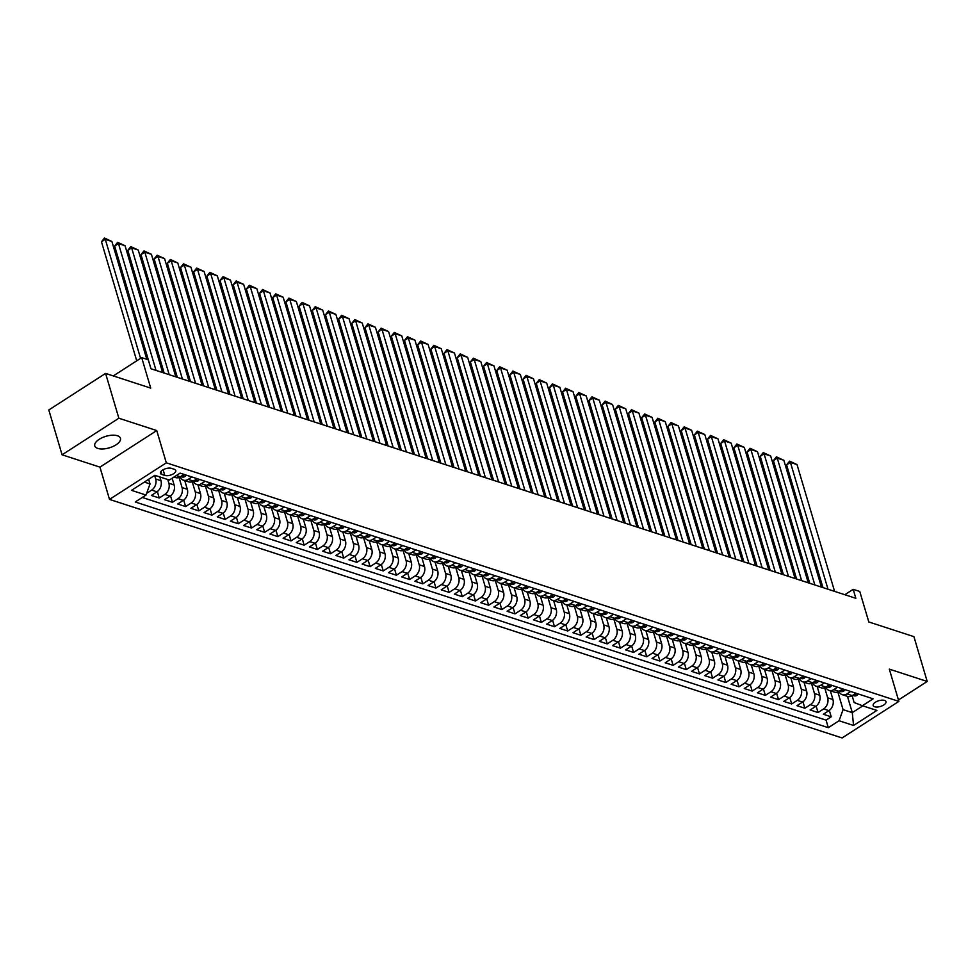 <?xml version="1.0" encoding="UTF-8"?>
<svg xmlns="http://www.w3.org/2000/svg" width="976" height="976" viewBox="0 0 976 976"><rect width="100%" height="100%" fill="white"/><g stroke="black" fill="none" stroke-linecap="round" stroke-linejoin="round"><path stroke-width="1.46" d="M117.425 435.76A13.383 6.002 163.5 0 0 102.309 437.651A13.383 6.002 163.5 0 0 94.77 445.886A13.383 6.002 163.5 0 0 97.771 448.411A13.383 6.002 163.5 0 0 112.887 446.52A13.383 6.002 163.5 0 0 120.438 438.285A13.383 6.002 163.5 0 0 117.425 435.76M884.5 700.426A6.698 3.001 163.5 0 0 876.948 701.378A6.698 3.001 163.5 0 0 873.166 705.489A6.698 3.001 163.5 0 0 874.679 706.758A6.698 3.001 163.5 0 0 882.231 705.807A6.698 3.001 163.5 0 0 886.001 701.695A6.698 3.001 163.5 0 0 884.5 700.426M109.507 499.395L842.081 737.954L898.872 701.39L166.31 462.831L109.507 499.395L99.955 467.126L156.746 430.562L118.865 418.228L62.074 454.792L99.955 467.126M62.074 454.792L48.8 409.981L105.591 373.405L150.719 388.106L141.691 357.631L113.301 375.919M898.457 699.963L927.2 681.455L913.926 636.645L868.799 621.956L859.771 591.48L853.183 589.333L844.826 594.713M118.865 418.228L105.591 373.405M159.857 476.947L160.967 480.692A8.369 6.271 108 0 1 156.953 491.819L151.353 495.43L159.259 498.004L157.343 491.55M172.142 478.228L174.143 484.987A8.369 6.271 -72 0 1 170.129 496.113L164.529 499.712L172.435 502.286L170.519 495.845M184.745 480.57L187.319 489.281A8.369 6.271 -72 0 1 183.305 500.395L177.705 504.006L185.611 506.581L183.695 500.127M197.921 484.852L200.495 493.563A8.369 6.271 -72 0 1 196.481 504.69L190.881 508.301L198.787 510.875L196.871 504.421M211.097 489.147L213.671 497.858A8.369 6.271 -72 0 1 209.657 508.984L204.057 512.595L211.963 515.169L210.047 508.716M224.273 493.441L226.847 502.152A8.369 6.271 -72 0 1 222.833 513.278L217.233 516.877L225.139 519.452L223.223 512.998M237.449 497.736L240.023 506.434A8.369 6.271 -72 0 1 236.009 517.561L230.409 521.172L238.315 523.746L236.399 517.292M250.625 502.018L253.199 510.729A8.369 6.271 -72 0 1 249.185 521.855L243.585 525.466L251.491 528.04L249.575 521.587M263.801 506.312L266.375 515.023A8.369 6.271 -72 0 1 262.361 526.149L256.761 529.748L264.667 532.323L262.751 525.881M276.964 510.607L279.551 519.317A8.369 6.271 -72 0 1 275.537 530.432L269.937 534.043L277.843 536.617L275.927 530.163M290.14 514.889L292.727 523.6A8.369 6.271 -72 0 1 288.713 534.726L283.113 538.337L291.019 540.911L289.103 534.458M303.316 519.183L305.903 527.894A8.369 6.271 -72 0 1 301.889 539.02L296.277 542.619L304.183 545.194L302.279 538.752M316.492 523.478L319.079 532.188A8.369 6.271 -72 0 1 315.065 543.303L309.453 546.914L317.359 549.488L315.455 543.034M329.668 527.76L332.255 536.471A8.369 6.271 -72 0 1 328.241 547.597L322.629 551.208L330.535 553.782L328.631 547.329M342.844 532.054L345.431 540.765A8.369 6.271 -72 0 1 341.417 551.891L335.805 555.503L343.711 558.077L341.807 551.623M356.02 536.349L358.607 545.059A8.369 6.271 -72 0 1 354.593 556.186L348.981 559.785L356.887 562.359L354.983 555.905M369.196 540.643L371.783 549.342A8.369 6.271 -72 0 1 367.769 560.468L362.157 564.079L370.063 566.653L368.159 560.2M382.372 544.925L384.959 553.636A8.369 6.271 -72 0 1 380.945 564.762L375.333 568.374L383.239 570.948L381.335 564.494M395.548 549.22L398.135 557.93A8.369 6.271 -72 0 1 394.121 569.057L388.509 572.656L396.415 575.23L394.511 568.788M408.724 553.514L411.311 562.225A8.369 6.271 -72 0 1 407.297 573.339L401.685 576.95L409.591 579.524L407.687 573.071M421.9 557.796L424.487 566.507A8.369 6.271 -72 0 1 420.473 577.633L414.861 581.245L422.767 583.819L420.863 577.365M435.076 562.091L437.663 570.801A8.369 6.271 -72 0 1 433.649 581.928L428.037 585.527L435.943 588.101L434.039 581.659M448.252 566.385L450.839 575.096A8.369 6.271 -72 0 1 446.813 586.21L441.213 589.821L449.119 592.395L447.215 585.942M461.428 570.667L464.015 579.378A8.369 6.271 -72 0 1 459.989 590.504L454.389 594.116L462.295 596.69L460.391 590.236M474.604 574.962L477.191 583.672A8.369 6.271 -72 0 1 473.165 594.799L467.565 598.41L475.471 600.984L473.567 594.53M487.78 579.256L490.367 587.967A8.369 6.271 -72 0 1 486.341 599.093L480.741 602.692L488.647 605.266L486.743 598.813M500.956 583.55L503.543 592.249A8.369 6.271 -72 0 1 499.517 603.375L493.917 606.987L501.823 609.561L499.907 603.107M514.132 587.833L516.719 596.543A8.369 6.271 -72 0 1 512.693 607.67L507.093 611.281L514.999 613.855L513.083 607.401M527.308 592.127L529.895 600.838A8.369 6.271 -72 0 1 525.869 611.964L520.269 615.563L528.175 618.137L526.259 611.696M540.484 596.421L543.071 605.132A8.369 6.271 -72 0 1 539.045 616.246L533.445 619.858L541.351 622.432L539.435 615.978M553.66 600.704L556.235 609.414A8.369 6.271 -72 0 1 552.221 620.541L546.621 624.152L554.527 626.726L552.611 620.272M566.836 604.998L569.411 613.709A8.369 6.271 -72 0 1 565.397 624.835L559.797 628.434L567.703 631.008L565.787 624.567M580.012 609.292L582.587 618.003A8.369 6.271 -72 0 1 578.573 629.117L572.973 632.729L580.879 635.303L578.963 628.849M593.188 613.575L595.763 622.285A8.369 6.271 -72 0 1 591.749 633.412L586.149 637.023L594.055 639.597L592.139 633.143M606.364 617.869L608.939 626.58A8.369 6.271 -72 0 1 604.925 637.706L599.325 641.317L607.231 643.892L605.315 637.438M619.54 622.163L622.115 630.874A8.369 6.271 -72 0 1 618.101 642.001L612.501 645.6L620.407 648.174L618.491 641.72M632.716 626.446L635.291 635.156A8.369 6.271 -72 0 1 631.277 646.283L625.677 649.894L633.583 652.468L631.667 646.014M645.892 630.74L648.467 639.451A8.369 6.271 -72 0 1 644.453 650.577L638.853 654.188L646.759 656.763L644.843 650.309M659.068 635.034L661.643 643.745A8.369 6.271 -72 0 1 657.629 654.872L652.029 658.471L659.935 661.045L658.019 654.591M672.244 639.329L674.819 648.04A8.369 6.271 -72 0 1 670.805 659.154L665.205 662.765L673.111 665.339L671.195 658.885M685.42 643.611L687.995 652.322A8.369 6.271 -72 0 1 683.981 663.448L678.381 667.059L686.287 669.634L684.371 663.18M698.596 647.905L701.171 656.616A8.369 6.271 -72 0 1 697.157 667.743L691.557 671.342L699.463 673.916L697.547 667.474M711.772 652.2L714.347 660.911A8.369 6.271 -72 0 1 710.333 672.025L704.733 675.636L712.639 678.21L710.723 671.756M724.948 656.482L727.523 665.193A8.369 6.271 -72 0 1 723.509 676.319L717.909 679.93L725.815 682.505L723.899 676.051M738.124 660.776L740.699 669.487A8.369 6.271 -72 0 1 736.685 680.614L731.085 684.225L738.991 686.799L737.075 680.345M751.3 665.071L753.875 673.782A8.369 6.271 -72 0 1 749.861 684.908L744.261 688.507L752.167 691.081L750.251 684.627M764.476 669.353L767.051 678.064A8.369 6.271 -72 0 1 763.037 689.19L757.437 692.801L765.343 695.376L763.427 688.922M777.652 673.647L780.227 682.358A8.369 6.271 -72 0 1 776.213 693.485L770.613 697.096L778.519 699.67L776.603 693.216M790.828 677.942L793.403 686.653A8.369 6.271 -72 0 1 789.389 697.779L783.789 701.378L791.695 703.952L789.779 697.498M804.004 682.236L806.579 690.947A8.369 6.271 -72 0 1 802.565 702.061L796.965 705.672L804.871 708.247L802.955 701.793M817.18 686.518L819.755 695.229A8.369 6.271 -72 0 1 815.741 706.356L810.141 709.967L818.047 712.541L816.131 706.087M141.691 357.631L148.279 359.778L150.938 368.745L855.842 598.3L853.183 589.333M161.894 474.482L164.785 475.422A6.478 2.904 163.5 0 0 172.105 474.507A6.478 2.904 163.5 0 0 175.765 470.517A6.478 2.904 163.5 0 0 174.301 469.297L171.41 468.358A6.478 2.904 163.5 0 0 164.09 469.273A6.478 2.904 163.5 0 0 160.43 473.262A6.478 2.904 163.5 0 0 161.894 474.482L160.991 471.445M852.109 695.717L854.122 702.513L862.381 705.721L873.13 698.804L180.084 473.116L169.336 480.033L154.842 475.312L131.516 490.342L146.01 495.052L135.261 501.981L828.307 727.669L839.055 720.752L843.069 709.625L852.292 712.626L862.796 705.868M862.381 705.721L876.875 710.443L853.549 725.473L839.055 720.752M824.659 687.677L827.66 697.803A8.369 6.271 108 0 1 823.646 708.93L818.047 712.541M830.356 690.813L832.931 699.524L827.66 697.803M811.483 683.383L814.484 693.521A8.369 6.271 108 0 1 810.47 704.635L804.871 708.247M798.307 679.089L801.308 689.227A8.369 6.271 108 0 1 797.294 700.353L791.695 703.952M785.131 674.806L788.132 684.932A8.369 6.271 108 0 1 784.118 696.059L778.519 699.67M771.955 670.512L774.956 680.638A8.369 6.271 108 0 1 770.942 691.764L765.343 695.376M758.779 666.218L761.78 676.356A8.369 6.271 108 0 1 757.766 687.482L752.167 691.081M745.603 661.935L748.604 672.061A8.369 6.271 108 0 1 744.59 683.188L738.991 686.799M732.427 657.641L735.428 667.767A8.369 6.271 108 0 1 731.414 678.893L725.815 682.505M719.251 653.347L722.252 663.485A8.369 6.271 108 0 1 718.238 674.599L712.639 678.21M706.075 649.052L709.076 659.19A8.369 6.271 108 0 1 705.062 670.317L699.463 673.916M692.899 644.77L695.9 654.896A8.369 6.271 108 0 1 691.886 666.022L686.287 669.634M679.723 640.476L682.724 650.614A8.369 6.271 108 0 1 678.71 661.728L673.111 665.339M666.547 636.181L669.548 646.319A8.369 6.271 108 0 1 665.534 657.446L659.935 661.045M653.371 631.899L656.372 642.025A8.369 6.271 108 0 1 652.358 653.151L646.759 656.763M640.195 627.605L643.196 637.731A8.369 6.271 108 0 1 639.182 648.857L633.583 652.468M627.019 623.31L630.02 633.448A8.369 6.271 108 0 1 626.006 644.575L620.407 648.174M613.843 619.028L616.844 629.154A8.369 6.271 108 0 1 612.83 640.28L607.231 643.892M600.667 614.734L603.668 624.86A8.369 6.271 108 0 1 599.654 635.986L594.055 639.597M587.491 610.439L590.492 620.577A8.369 6.271 108 0 1 586.478 631.692L580.879 635.303M574.315 606.145L577.316 616.283A8.369 6.271 108 0 1 573.302 627.409L567.703 631.008M561.139 601.863L564.14 611.989A8.369 6.271 108 0 1 560.126 623.115L554.527 626.726M547.963 597.568L550.976 607.706A8.369 6.271 108 0 1 546.95 618.821L541.351 622.432M534.799 593.274L537.8 603.412A8.369 6.271 108 0 1 533.774 614.538L528.175 618.137M521.623 588.992L524.624 599.118A8.369 6.271 108 0 1 520.598 610.244L514.999 613.855M508.447 584.697L511.448 594.823A8.369 6.271 108 0 1 507.422 605.95L501.823 609.561M495.271 580.403L498.272 590.541A8.369 6.271 108 0 1 494.246 601.667L488.647 605.266M482.095 576.121L485.096 586.247A8.369 6.271 108 0 1 481.07 597.373L475.471 600.984M468.919 571.826L471.92 581.952A8.369 6.271 108 0 1 467.894 593.079L462.295 596.69M455.743 567.532L458.744 577.67A8.369 6.271 108 0 1 454.718 588.784L449.119 592.395M442.567 563.237L445.568 573.376A8.369 6.271 108 0 1 441.542 584.502L435.943 588.101M429.391 558.955L432.392 569.081A8.369 6.271 108 0 1 428.379 580.208L422.767 583.819M416.215 554.661L419.216 564.799A8.369 6.271 108 0 1 415.203 575.913L409.591 579.524M403.039 550.366L406.04 560.505A8.369 6.271 108 0 1 402.027 571.631L396.415 575.23M389.863 546.084L392.864 556.21A8.369 6.271 108 0 1 388.851 567.337L383.239 570.948M376.687 541.79L379.688 551.928A8.369 6.271 108 0 1 375.675 563.042L370.063 566.653M363.511 537.495L366.512 547.634A8.369 6.271 108 0 1 362.499 558.76L356.887 562.359M350.335 533.213L353.336 543.339A8.369 6.271 108 0 1 349.323 554.466L343.711 558.077M337.159 528.919L340.16 539.045A8.369 6.271 108 0 1 336.147 550.171L330.535 553.782M323.983 524.624L326.984 534.763A8.369 6.271 108 0 1 322.971 545.877L317.359 549.488M310.807 520.342L313.808 530.468A8.369 6.271 108 0 1 309.795 541.595L304.183 545.194M297.631 516.048L300.632 526.174A8.369 6.271 108 0 1 296.619 537.3L291.019 540.911M284.455 511.753L287.456 521.892A8.369 6.271 108 0 1 283.443 533.006L277.843 536.617M271.279 507.459L274.28 517.597A8.369 6.271 108 0 1 270.267 528.724L264.667 532.323M258.103 503.177L261.104 513.303A8.369 6.271 108 0 1 257.091 524.429L251.491 528.04M244.927 498.882L247.928 509.021A8.369 6.271 108 0 1 243.915 520.135L238.315 523.746M231.751 494.588L234.752 504.726A8.369 6.271 108 0 1 230.739 515.853L225.139 519.452M218.575 490.306L221.576 500.432A8.369 6.271 108 0 1 217.563 511.558L211.963 515.169M205.399 486.011L208.4 496.137A8.369 6.271 108 0 1 204.387 507.264L198.787 510.875M192.223 481.717L195.224 491.855A8.369 6.271 108 0 1 191.211 502.969L185.611 506.581M179.047 477.435L182.048 487.561A8.369 6.271 108 0 1 178.035 498.687L172.435 502.286M167.762 479.521L168.872 483.266A8.369 6.271 108 0 1 164.859 494.393L159.259 498.004M154.647 475.446L155.696 478.984A8.369 6.271 108 0 1 151.683 490.098L146.62 493.368M142.276 497.455L826.074 720.142L831.223 716.823L829.307 710.382M832.931 699.524A8.369 6.271 -72 0 1 828.917 710.65L823.317 714.249L831.223 716.823M184.013 474.397L180.279 476.8A8.369 6.271 108 0 1 175.57 477.581L173.96 477.057M191.918 476.971L188.185 479.375A8.369 6.271 108 0 1 183.476 480.155A8.369 6.271 108 0 1 180.17 476.861M183.476 480.155L188.746 481.876A8.369 6.271 -72 0 0 193.455 481.083L197.189 478.691M205.094 481.266L201.361 483.657A8.369 6.271 108 0 1 196.652 484.45A8.369 6.271 108 0 1 193.346 481.156M196.652 484.45L201.922 486.158A8.369 6.271 -72 0 0 206.631 485.377L210.365 482.974M218.27 485.548L214.537 487.951A8.369 6.271 108 0 1 209.828 488.732A8.369 6.271 108 0 1 206.522 485.45M209.828 488.732L215.098 490.452A8.369 6.271 -72 0 0 219.807 489.671L223.541 487.268M231.446 489.842L227.713 492.246A8.369 6.271 108 0 1 223.004 493.026A8.369 6.271 108 0 1 219.698 489.732M223.004 493.026L228.274 494.747A8.369 6.271 -72 0 0 232.983 493.954L236.717 491.562M244.622 494.137L240.889 496.528A8.369 6.271 108 0 1 236.18 497.321A8.369 6.271 108 0 1 232.874 494.027M236.18 497.321L241.45 499.029A8.369 6.271 -72 0 0 246.159 498.248L249.893 495.845M257.798 498.419L254.065 500.822A8.369 6.271 108 0 1 249.356 501.603A8.369 6.271 108 0 1 246.05 498.321M249.356 501.603L254.626 503.323A8.369 6.271 -72 0 0 259.335 502.542L263.069 500.139M270.974 502.713L267.241 505.117A8.369 6.271 108 0 1 262.532 505.897A8.369 6.271 108 0 1 259.226 502.616M262.532 505.897L267.802 507.618A8.369 6.271 -72 0 0 272.511 506.837L276.245 504.433M284.15 507.008L280.417 509.411A8.369 6.271 108 0 1 275.708 510.192A8.369 6.271 108 0 1 272.402 506.898M275.708 510.192L280.978 511.912A8.369 6.271 -72 0 0 285.687 511.119L289.421 508.716M297.326 511.29L293.593 513.693A8.369 6.271 108 0 1 288.884 514.486A8.369 6.271 108 0 1 285.578 511.192M288.884 514.486L294.154 516.194A8.369 6.271 -72 0 0 298.863 515.413L302.597 513.01M310.502 515.584L306.769 517.988A8.369 6.271 108 0 1 302.06 518.768A8.369 6.271 108 0 1 298.754 515.487M302.06 518.768L307.33 520.489A8.369 6.271 -72 0 0 312.039 519.708L315.773 517.304M323.678 519.879L319.945 522.282A8.369 6.271 108 0 1 315.236 523.063A8.369 6.271 108 0 1 311.93 519.769M315.236 523.063L320.506 524.783A8.369 6.271 -72 0 0 325.215 523.99L328.949 521.599M336.854 524.173L333.121 526.564A8.369 6.271 108 0 1 328.412 527.357A8.369 6.271 108 0 1 325.106 524.063M328.412 527.357L333.682 529.065A8.369 6.271 -72 0 0 338.391 528.284L342.125 525.881M350.03 528.455L346.297 530.859A8.369 6.271 108 0 1 341.588 531.639A8.369 6.271 108 0 1 338.282 528.358M341.588 531.639L346.858 533.36A8.369 6.271 -72 0 0 351.567 532.579L355.301 530.175M363.206 532.75L359.473 535.153A8.369 6.271 108 0 1 354.764 535.934A8.369 6.271 108 0 1 351.458 532.64M354.764 535.934L360.034 537.654A8.369 6.271 -72 0 0 364.743 536.861L368.477 534.47M376.382 537.044L372.649 539.435A8.369 6.271 108 0 1 367.94 540.228A8.369 6.271 108 0 1 364.634 536.934M367.94 540.228L373.21 541.936A8.369 6.271 -72 0 0 377.919 541.155L381.653 538.752M389.558 541.326L385.825 543.73A8.369 6.271 108 0 1 381.116 544.51A8.369 6.271 108 0 1 377.81 541.229M381.116 544.51L386.386 546.231A8.369 6.271 -72 0 0 391.095 545.45L394.829 543.046M402.734 545.621L399.001 548.024A8.369 6.271 108 0 1 394.292 548.805A8.369 6.271 108 0 1 390.986 545.523M394.292 548.805L399.562 550.525A8.369 6.271 -72 0 0 404.271 549.744L408.005 547.341M415.91 549.915L412.177 552.318A8.369 6.271 108 0 1 407.468 553.099A8.369 6.271 108 0 1 404.162 549.805M407.468 553.099L412.738 554.819A8.369 6.271 -72 0 0 417.447 554.026L421.181 551.623M429.086 554.197L425.353 556.601A8.369 6.271 108 0 1 420.644 557.394A8.369 6.271 108 0 1 417.338 554.1M420.644 557.394L425.914 559.102A8.369 6.271 -72 0 0 430.623 558.321L434.357 555.917M442.262 558.492L438.529 560.895A8.369 6.271 108 0 1 433.82 561.676A8.369 6.271 108 0 1 430.514 558.394M433.82 561.676L439.09 563.396A8.369 6.271 -72 0 0 443.799 562.615L447.533 560.212M455.438 562.786L451.705 565.189A8.369 6.271 108 0 1 446.996 565.97A8.369 6.271 108 0 1 443.69 562.676M446.996 565.97L452.266 567.69A8.369 6.271 -72 0 0 456.975 566.897L460.709 564.506M468.614 567.08L464.881 569.472A8.369 6.271 108 0 1 460.172 570.265A8.369 6.271 108 0 1 456.866 566.971M460.172 570.265L465.442 571.973A8.369 6.271 -72 0 0 470.151 571.192L473.885 568.788M481.79 571.363L478.057 573.766A8.369 6.271 108 0 1 473.348 574.547A8.369 6.271 108 0 1 470.042 571.265M473.348 574.547L478.618 576.267A8.369 6.271 -72 0 0 483.327 575.486L487.061 573.083M494.966 575.657L491.233 578.06A8.369 6.271 108 0 1 486.512 578.841A8.369 6.271 108 0 1 483.218 575.547M486.512 578.841L491.782 580.561A8.369 6.271 -72 0 0 496.503 579.768L500.237 577.377M508.142 579.951L504.409 582.343A8.369 6.271 108 0 1 499.688 583.136A8.369 6.271 108 0 1 496.394 579.842M499.688 583.136L504.958 584.844A8.369 6.271 -72 0 0 509.679 584.063L513.413 581.659M521.318 584.234L517.585 586.637A8.369 6.271 108 0 1 512.864 587.418A8.369 6.271 108 0 1 509.57 584.136M512.864 587.418L518.134 589.138A8.369 6.271 -72 0 0 522.855 588.357L526.589 585.954M534.482 588.528L530.761 590.931A8.369 6.271 108 0 1 526.04 591.712A8.369 6.271 108 0 1 522.746 588.43M526.04 591.712L531.31 593.432A8.369 6.271 -72 0 0 536.031 592.652L539.752 590.248M547.658 592.822L543.937 595.226A8.369 6.271 108 0 1 539.216 596.007A8.369 6.271 108 0 1 535.922 592.713M539.216 596.007L544.486 597.727A8.369 6.271 -72 0 0 549.207 596.934L552.928 594.53M560.834 597.105L557.113 599.508A8.369 6.271 108 0 1 552.392 600.301A8.369 6.271 108 0 1 549.098 597.007M552.392 600.301L557.662 602.009A8.369 6.271 -72 0 0 562.383 601.228L566.104 598.825M574.01 601.399L570.289 603.802A8.369 6.271 108 0 1 565.568 604.583A8.369 6.271 108 0 1 562.274 601.301M565.568 604.583L570.838 606.303A8.369 6.271 -72 0 0 575.559 605.523L579.28 603.119M587.186 605.693L583.465 608.097A8.369 6.271 108 0 1 578.744 608.878A8.369 6.271 108 0 1 575.45 605.584M578.744 608.878L584.014 610.598A8.369 6.271 -72 0 0 588.735 609.805L592.456 607.414M600.362 609.988L596.641 612.379A8.369 6.271 108 0 1 591.92 613.172A8.369 6.271 108 0 1 588.626 609.878M591.92 613.172L597.19 614.88A8.369 6.271 -72 0 0 601.911 614.099L605.632 611.696M613.538 614.27L609.817 616.673A8.369 6.271 108 0 1 605.096 617.454A8.369 6.271 108 0 1 601.802 614.172M605.096 617.454L610.366 619.174A8.369 6.271 -72 0 0 615.087 618.394L618.808 615.99M626.714 618.564L622.993 620.968A8.369 6.271 108 0 1 618.272 621.749A8.369 6.271 108 0 1 614.978 618.455M618.272 621.749L623.542 623.469A8.369 6.271 -72 0 0 628.263 622.676L631.984 620.285M639.89 622.859L636.169 625.25A8.369 6.271 108 0 1 631.448 626.043A8.369 6.271 108 0 1 628.154 622.749M631.448 626.043L636.718 627.751A8.369 6.271 -72 0 0 641.439 626.97L645.16 624.567M653.066 627.141L649.345 629.544A8.369 6.271 108 0 1 644.624 630.325A8.369 6.271 108 0 1 641.33 627.043M644.624 630.325L649.894 632.045A8.369 6.271 -72 0 0 654.615 631.265L658.336 628.861M666.242 631.435L662.521 633.839A8.369 6.271 108 0 1 657.8 634.62A8.369 6.271 108 0 1 654.506 631.326M657.8 634.62L663.07 636.34A8.369 6.271 -72 0 0 667.791 635.559L671.512 633.156M679.418 635.73L675.697 638.133A8.369 6.271 108 0 1 670.976 638.914A8.369 6.271 108 0 1 667.682 635.62M670.976 638.914L676.246 640.634A8.369 6.271 -72 0 0 680.967 639.841L684.688 637.438M692.594 640.012L688.873 642.415A8.369 6.271 108 0 1 684.152 643.208A8.369 6.271 108 0 1 680.858 639.914M684.152 643.208L689.422 644.916A8.369 6.271 -72 0 0 694.143 644.136L697.864 641.732M705.77 644.306L702.049 646.71A8.369 6.271 108 0 1 697.328 647.491A8.369 6.271 108 0 1 694.034 644.209M697.328 647.491L702.598 649.211A8.369 6.271 -72 0 0 707.319 648.43L711.04 646.027M718.946 648.601L715.225 651.004A8.369 6.271 108 0 1 710.504 651.785A8.369 6.271 108 0 1 707.21 648.491M710.504 651.785L715.774 653.505A8.369 6.271 -72 0 0 720.495 652.712L724.216 650.321M732.122 652.895L728.401 655.286A8.369 6.271 108 0 1 723.68 656.079A8.369 6.271 108 0 1 720.386 652.785M723.68 656.079L728.95 657.787A8.369 6.271 -72 0 0 733.659 657.007L737.392 654.603M745.298 657.177L741.565 659.581A8.369 6.271 108 0 1 736.856 660.362A8.369 6.271 108 0 1 733.562 657.08M736.856 660.362L742.126 662.082A8.369 6.271 -72 0 0 746.835 661.301L750.568 658.898M758.474 661.472L754.741 663.875A8.369 6.271 108 0 1 750.032 664.656A8.369 6.271 108 0 1 746.725 661.362M750.032 664.656L755.302 666.376A8.369 6.271 -72 0 0 760.011 665.583L763.744 663.192M771.65 665.766L767.917 668.157A8.369 6.271 108 0 1 763.208 668.95A8.369 6.271 108 0 1 759.901 665.656M763.208 668.95L768.478 670.658A8.369 6.271 -72 0 0 773.187 669.878L776.92 667.474M784.826 670.048L781.093 672.452A8.369 6.271 108 0 1 776.384 673.233A8.369 6.271 108 0 1 773.077 669.951M776.384 673.233L781.654 674.953A8.369 6.271 -72 0 0 786.363 674.172L790.096 671.769M798.002 674.343L794.269 676.746A8.369 6.271 108 0 1 789.56 677.527A8.369 6.271 108 0 1 786.253 674.233M789.56 677.527L794.83 679.247A8.369 6.271 -72 0 0 799.539 678.466L803.272 676.063M811.178 678.637L807.445 681.041A8.369 6.271 108 0 1 802.736 681.821A8.369 6.271 108 0 1 799.429 678.527M802.736 681.821L808.006 683.542A8.369 6.271 -72 0 0 812.715 682.749L816.448 680.345M824.354 682.919L820.621 685.323A8.369 6.271 108 0 1 815.912 686.116A8.369 6.271 108 0 1 812.605 682.822M815.912 686.116L821.182 687.824A8.369 6.271 -72 0 0 825.891 687.043L829.624 684.64M837.53 687.214L833.797 689.617A8.369 6.271 108 0 1 829.088 690.398A8.369 6.271 108 0 1 825.781 687.116M829.088 690.398L834.358 692.118A8.369 6.271 -72 0 0 839.067 691.337L842.8 688.934M850.706 691.508L846.973 693.912A8.369 6.271 108 0 1 842.264 694.692A8.369 6.271 108 0 1 838.957 691.398M842.264 694.692L847.534 696.413A8.369 6.271 -72 0 0 852.243 695.62L855.976 693.228M144.338 482.083L150.023 483.937L146.01 495.052M148.657 479.301L150.023 483.937M156.746 430.562L166.31 462.831M927.2 681.455L889.319 669.121L898.872 701.39M847.485 696.388L852.292 712.626L853.549 725.473M837.835 691.96L843.069 709.625M826.074 720.142L828.307 727.669M140.568 358.363L105.298 239.303L101.467 241.78L136.725 360.827M146.79 359.29L111.886 241.45L105.298 239.303L104.444 238.046L111.886 241.45M101.467 241.78L104.444 238.046M156.038 370.404L118.474 243.597L114.643 246.074L150.975 368.757M186.099 475.08L185.086 476.459A5.539 4.148 108 0 1 182.036 476.935L180.731 476.508M162.626 372.551L125.062 245.745L118.474 243.597L117.62 242.329L125.062 245.745M181.207 476.203A5.539 4.148 -72 0 0 181.365 476.166L181.841 475.788M114.643 246.074L117.62 242.329M169.214 374.686L131.65 247.892L127.819 250.356L164.151 373.039M199.275 479.362L198.262 480.753A5.539 4.148 108 0 1 195.212 481.217L193.907 480.802M175.802 376.834L138.238 250.039L131.65 247.892L130.796 246.623L138.238 250.039M194.383 480.497A5.539 4.148 -72 0 0 194.541 480.46L195.017 480.082M127.819 250.356L130.796 246.623M182.39 378.981L144.826 252.186L140.995 254.651L177.327 377.334M212.451 483.657L211.438 485.035A5.539 4.148 108 0 1 208.388 485.511L207.083 485.084M188.978 381.128L151.414 254.321L144.826 252.186L143.972 250.917L151.414 254.321M207.559 484.779A5.539 4.148 -72 0 0 207.717 484.743L208.193 484.377M140.995 254.651L143.972 250.917M195.566 383.275L158.002 256.468L154.159 258.945L190.503 381.628M225.627 487.951L224.614 489.33A5.539 4.148 108 0 1 221.564 489.806L220.259 489.379M202.154 385.422L164.59 258.616L158.002 256.468L157.148 255.2L164.59 258.616M220.735 489.074A5.539 4.148 -72 0 0 220.893 489.037L221.369 488.671M154.159 258.945L157.148 255.2M208.742 387.57L171.178 260.763L167.335 263.227L203.679 385.923M238.803 492.233L237.79 493.624A5.539 4.148 108 0 1 234.74 494.1L233.435 493.673M215.33 389.705L177.766 262.91L171.178 260.763L170.324 259.494L177.766 262.91M233.911 493.368A5.539 4.148 -72 0 0 234.069 493.331L234.545 492.953M167.335 263.227L170.324 259.494M221.918 391.852L184.354 265.057L180.511 267.522L216.855 390.205M251.979 496.528L250.966 497.919A5.539 4.148 108 0 1 247.916 498.382L246.611 497.955M228.506 393.999L190.942 267.204L184.354 265.057L183.5 263.788L190.942 267.204M247.087 497.65A5.539 4.148 -72 0 0 247.245 497.614L247.721 497.248M180.511 267.522L183.5 263.788M235.094 396.146L197.53 269.339L193.687 271.816L230.031 394.499M265.155 500.822L264.142 502.201A5.539 4.148 108 0 1 261.092 502.677L259.787 502.25M241.682 398.293L204.118 271.487L197.53 269.339L196.676 268.071L204.118 271.487M260.263 501.945A5.539 4.148 -72 0 0 260.421 501.908L260.897 501.542M193.687 271.816L196.676 268.071M248.27 400.441L210.706 273.634L206.863 276.11L243.207 398.794M278.331 505.104L277.318 506.495A5.539 4.148 108 0 1 274.268 506.971L272.963 506.544M254.858 402.576L217.294 275.781L210.706 273.634L209.852 272.365L217.294 275.781M273.439 506.239A5.539 4.148 -72 0 0 273.597 506.202L274.073 505.824M206.863 276.11L209.852 272.365M261.446 404.723L223.882 277.928L220.039 280.393L256.383 403.076M291.507 509.399L290.494 510.79A5.539 4.148 108 0 1 287.444 511.253L286.139 510.826M268.034 406.87L230.47 280.075L223.882 277.928L223.028 276.659L230.47 280.075M286.615 510.521A5.539 4.148 -72 0 0 286.773 510.497L287.249 510.119M220.039 280.393L223.028 276.659M274.622 409.017L237.058 282.21L233.215 284.687L269.559 407.37M304.683 513.693L303.67 515.072A5.539 4.148 108 0 1 300.62 515.548L299.315 515.121M281.21 411.164L243.646 284.358L237.058 282.21L236.204 280.954L243.646 284.358M299.791 514.816A5.539 4.148 -72 0 0 299.949 514.779L300.425 514.413M233.215 284.687L236.204 280.954M287.798 413.312L250.234 286.505L246.391 288.981L282.735 411.665M317.859 517.988L316.846 519.366A5.539 4.148 108 0 1 313.796 519.842L312.491 519.415M294.386 415.459L256.822 288.652L250.234 286.505L249.38 285.236L256.822 288.652M312.967 519.11A5.539 4.148 -72 0 0 313.125 519.073L313.601 518.695M246.391 288.981L249.38 285.236M300.974 417.594L263.41 290.799L259.567 293.264L295.911 415.947M331.035 522.27L330.022 523.661A5.539 4.148 108 0 1 326.972 524.124L325.667 523.709M307.562 419.741L269.998 292.946L263.41 290.799L262.556 289.53L269.998 292.946M326.143 523.404A5.539 4.148 -72 0 0 326.301 523.368L326.777 522.99M259.567 293.264L262.556 289.53M314.15 421.888L276.586 295.094L272.743 297.558L309.087 420.241M344.211 526.564L343.198 527.943A5.539 4.148 108 0 1 340.148 528.419L338.843 527.992M320.738 424.035L283.174 297.229L276.586 295.094L275.732 293.825L283.174 297.229M339.319 527.687A5.539 4.148 -72 0 0 339.477 527.65L339.953 527.284M272.743 297.558L275.732 293.825M327.326 426.183L289.762 299.376L285.919 301.852L322.263 424.536M357.387 530.859L356.374 532.237A5.539 4.148 108 0 1 353.324 532.713L352.019 532.286M333.902 428.33L296.35 301.523L289.762 299.376L288.908 298.107L296.35 301.523M352.495 531.981A5.539 4.148 -72 0 0 352.653 531.944L353.129 531.578M285.919 301.852L288.908 298.107M340.49 430.465L302.938 303.67L299.095 306.135L335.439 428.818M370.563 535.141L369.55 536.532A5.539 4.148 108 0 1 366.5 536.995L365.195 536.58M347.078 432.612L309.526 305.817L302.938 303.67L302.084 302.401L309.526 305.817M365.671 536.275A5.539 4.148 -72 0 0 365.829 536.239L366.305 535.861M299.095 306.135L302.084 302.401M353.666 434.759L316.114 307.965L312.271 310.429L348.615 433.112M383.739 539.435L382.726 540.826A5.539 4.148 108 0 1 379.676 541.29L378.371 540.863M360.254 436.906L322.702 310.1L316.114 307.965L315.26 306.696L322.702 310.1M378.847 540.558A5.539 4.148 -72 0 0 379.005 540.521L379.481 540.155M312.271 310.429L315.26 306.696M366.842 439.054L329.29 312.247L325.447 314.723L361.791 437.407M396.915 543.73L395.902 545.108A5.539 4.148 108 0 1 392.852 545.584L391.547 545.157M373.43 441.201L335.878 314.394L329.29 312.247L328.436 310.978L335.878 314.394M392.023 544.852A5.539 4.148 -72 0 0 392.181 544.815L392.657 544.449M325.447 314.723L328.436 310.978M380.018 443.348L342.466 316.541L338.623 319.018L374.967 441.701M410.091 548.012L409.078 549.403A5.539 4.148 108 0 1 406.028 549.878L404.723 549.451M386.606 445.483L349.054 318.688L342.466 316.541L341.612 315.272L349.054 318.688M405.199 549.146A5.539 4.148 -72 0 0 405.357 549.11L405.833 548.732M338.623 319.018L341.612 315.272M393.194 447.63L355.642 320.836L351.799 323.3L388.143 445.983M423.267 552.306L422.254 553.697A5.539 4.148 108 0 1 419.204 554.161L417.899 553.734M399.782 449.777L362.23 322.983L355.642 320.836L354.788 319.567L362.23 322.983M418.375 553.429A5.539 4.148 -72 0 0 418.533 553.404L419.009 553.026M351.799 323.3L354.788 319.567M406.37 451.925L368.818 325.118L364.975 327.594L401.319 450.278M436.443 556.601L435.43 557.979A5.539 4.148 108 0 1 432.38 558.455L431.075 558.028M412.958 454.072L375.406 327.265L368.818 325.118L367.964 323.861L375.406 327.265M431.551 557.723A5.539 4.148 -72 0 0 431.709 557.686L432.185 557.32M364.975 327.594L367.964 323.861M419.546 456.219L381.994 329.412L378.151 331.889L414.495 454.572M449.607 560.883L448.606 562.274A5.539 4.148 108 0 1 445.556 562.749L444.251 562.322M426.134 458.366L388.582 331.559L381.994 329.412L381.14 328.143L388.582 331.559M444.727 562.017A5.539 4.148 -72 0 0 444.885 561.981L445.361 561.603M378.151 331.889L381.14 328.143M432.722 460.501L395.17 333.707L391.327 336.171L427.671 458.854M462.783 565.177L461.782 566.568A5.539 4.148 108 0 1 458.732 567.032L457.427 566.617M439.31 462.648L401.758 335.854L395.17 333.707L394.316 332.438L401.758 335.854M457.903 566.3A5.539 4.148 -72 0 0 458.061 566.275L458.537 565.897M391.327 336.171L394.316 332.438M445.898 464.796L408.346 338.001L404.503 340.465L440.847 463.149M475.959 569.472L474.958 570.85A5.539 4.148 108 0 1 471.908 571.326L470.603 570.899M452.486 466.943L414.934 340.136L408.346 338.001L407.492 336.732L414.934 340.136M471.079 570.594A5.539 4.148 -72 0 0 471.237 570.557L471.713 570.191M404.503 340.465L407.492 336.732M459.074 469.09L421.522 342.283L417.679 344.76L454.023 467.443M489.135 573.766L488.134 575.145A5.539 4.148 108 0 1 485.084 575.62L483.779 575.193M465.662 471.237L428.11 344.43L421.522 342.283L420.668 341.014L428.11 344.43M484.255 574.888A5.539 4.148 -72 0 0 484.413 574.852L484.889 574.486M417.679 344.76L420.668 341.014M472.25 473.372L434.698 346.578L430.855 349.042L467.199 471.725M502.311 578.048L501.31 579.439A5.539 4.148 108 0 1 498.26 579.903L496.955 579.488M478.838 475.519L441.286 348.725L434.698 346.578L433.844 345.309L441.286 348.725M497.431 579.183A5.539 4.148 -72 0 0 497.589 579.146L498.065 578.768M430.855 349.042L433.844 345.309M485.426 477.667L447.874 350.872L444.031 353.336L480.375 476.02M515.487 582.343L514.486 583.733A5.539 4.148 108 0 1 511.436 584.197L510.131 583.77M492.014 479.814L454.462 353.007L447.874 350.872L447.02 349.603L454.462 353.007M510.607 583.465A5.539 4.148 -72 0 0 510.765 583.428L511.241 583.062M444.031 353.336L447.02 349.603M498.602 481.961L461.05 355.154L457.207 357.631L493.551 480.314M528.663 586.637L527.662 588.016A5.539 4.148 108 0 1 524.612 588.491L523.307 588.064M505.19 484.108L467.626 357.301L461.05 355.154L460.196 353.885L467.626 357.301M523.783 587.759A5.539 4.148 -72 0 0 523.941 587.723L524.417 587.357M457.207 357.631L460.196 353.885M511.778 486.255L474.214 359.449L470.383 361.925L506.727 484.608M541.839 590.919L540.838 592.31A5.539 4.148 108 0 1 537.788 592.786L536.483 592.359M518.366 488.39L480.802 361.596L474.214 359.449L473.372 358.18L480.802 361.596M536.959 592.054A5.539 4.148 -72 0 0 537.117 592.017L537.593 591.639M470.383 361.925L473.372 358.18M524.954 490.538L487.39 363.743L483.559 366.207L519.903 488.891M555.015 595.214L554.002 596.604A5.539 4.148 108 0 1 550.964 597.068L549.659 596.641M531.542 492.685L493.978 365.89L487.39 363.743L486.548 362.474L493.978 365.89M550.135 596.336A5.539 4.148 -72 0 0 550.293 596.299L550.769 595.933M483.559 366.207L486.548 362.474M538.13 494.832L500.566 368.025L496.735 370.502L533.079 493.185M568.191 599.508L567.178 600.887A5.539 4.148 108 0 1 564.14 601.362L562.835 600.935M544.718 496.979L507.154 370.172L500.566 368.025L499.712 366.769L507.154 370.172M563.311 600.63A5.539 4.148 -72 0 0 563.469 600.594L563.945 600.228M496.735 370.502L499.712 366.769M551.306 499.126L513.742 372.32L509.911 374.796L546.255 497.479M581.367 603.79L580.354 605.181A5.539 4.148 108 0 1 577.316 605.657L576.011 605.23M557.894 501.274L520.33 374.467L513.742 372.32L512.888 371.051L520.33 374.467M576.487 604.925A5.539 4.148 -72 0 0 576.645 604.888L577.121 604.51M509.911 374.796L512.888 371.051M564.482 503.409L526.918 376.614L523.087 379.078L559.431 501.762M594.543 608.085L593.53 609.475A5.539 4.148 108 0 1 590.492 609.939L589.187 609.524M571.07 505.556L533.506 378.761L526.918 376.614L526.064 375.345L533.506 378.761M589.663 609.207A5.539 4.148 -72 0 0 589.821 609.183L590.297 608.804M523.087 379.078L526.064 375.345M577.658 507.703L540.094 380.908L536.263 383.373L572.607 506.056M607.719 612.379L606.706 613.758A5.539 4.148 108 0 1 603.668 614.233L602.363 613.806M584.246 509.85L546.682 383.043L540.094 380.908L539.24 379.64L546.682 383.043M602.839 613.501A5.539 4.148 -72 0 0 602.985 613.465L603.473 613.099M536.263 383.373L539.24 379.64M590.834 511.997L553.27 385.191L549.439 387.667L585.783 510.35M620.895 616.673L619.882 618.052A5.539 4.148 108 0 1 616.844 618.528L615.539 618.101M597.422 514.145L559.858 387.338L553.27 385.191L552.416 383.922L559.858 387.338M616.015 617.796A5.539 4.148 -72 0 0 616.161 617.759L616.649 617.381M549.439 387.667L552.416 383.922M604.01 516.28L566.446 389.485L562.615 391.949L598.959 514.633M634.071 620.956L633.058 622.346A5.539 4.148 108 0 1 630.02 622.81L628.715 622.395M610.598 518.427L573.034 391.632L566.446 389.485L565.592 388.216L573.034 391.632M629.191 622.09A5.539 4.148 -72 0 0 629.337 622.054L629.825 621.675M562.615 391.949L565.592 388.216M617.186 520.574L579.622 393.779L575.791 396.244L612.123 518.927M647.247 625.25L646.234 626.641A5.539 4.148 108 0 1 643.196 627.104L641.891 626.677M623.774 522.721L586.21 395.914L579.622 393.779L578.768 392.511L586.21 395.914M642.367 626.372A5.539 4.148 -72 0 0 642.513 626.336L643.001 625.97M575.791 396.244L578.768 392.511M630.362 524.868L592.798 398.062L588.967 400.538L625.299 523.221M660.423 629.544L659.41 630.923A5.539 4.148 108 0 1 656.372 631.399L655.067 630.972M636.95 527.016L599.386 400.209L592.798 398.062L591.944 396.793L599.386 400.209M655.543 630.667A5.539 4.148 -72 0 0 655.689 630.63L656.165 630.264M588.967 400.538L591.944 396.793M643.538 529.163L605.974 402.356L602.143 404.833L638.475 527.516M673.599 633.827L672.586 635.217A5.539 4.148 108 0 1 669.548 635.693L668.243 635.266M650.126 531.298L612.562 404.503L605.974 402.356L605.12 401.087L612.562 404.503M668.706 634.961A5.539 4.148 -72 0 0 668.865 634.925L669.341 634.546M602.143 404.833L605.12 401.087M656.714 533.445L619.15 406.65L615.319 409.115L651.651 531.798M686.775 638.121L685.762 639.512A5.539 4.148 108 0 1 682.724 639.975L681.419 639.548M663.302 535.592L625.738 408.798L619.15 406.65L618.296 405.382L625.738 408.798M681.882 639.243A5.539 4.148 -72 0 0 682.041 639.207L682.517 638.841M615.319 409.115L618.296 405.382M669.89 537.739L632.326 410.933L628.495 413.409L664.827 536.092M699.951 642.415L698.938 643.794A5.539 4.148 108 0 1 695.9 644.27L694.595 643.843M676.478 539.887L638.914 413.08L632.326 410.933L631.472 409.676L638.914 413.08M695.058 643.538A5.539 4.148 -72 0 0 695.217 643.501L695.693 643.135M628.495 413.409L631.472 409.676M683.066 542.034L645.502 415.227L641.671 417.704L678.003 540.387M713.127 646.698L712.114 648.088A5.539 4.148 108 0 1 709.076 648.564L707.771 648.137M689.654 544.169L652.09 417.374L645.502 415.227L644.648 413.958L652.09 417.374M708.234 647.832A5.539 4.148 -72 0 0 708.393 647.796L708.869 647.417M641.671 417.704L644.648 413.958M696.242 546.316L658.678 419.521L654.847 421.986L691.179 544.669M726.303 650.992L725.29 652.383A5.539 4.148 108 0 1 722.252 652.846L720.947 652.432M702.83 548.463L665.266 421.669L658.678 419.521L657.824 418.253L665.266 421.669M721.41 652.114A5.539 4.148 -72 0 0 721.569 652.09L722.045 651.712M654.847 421.986L657.824 418.253M709.418 550.61L671.854 423.804L668.023 426.28L704.355 548.963M739.479 655.286L738.466 656.665A5.539 4.148 108 0 1 735.416 657.141L734.111 656.714M716.006 552.758L678.442 425.951L671.854 423.804L671 422.547L678.442 425.951M734.586 656.409A5.539 4.148 -72 0 0 734.745 656.372L735.221 656.006M668.023 426.28L671 422.547M722.594 554.905L685.03 428.098L681.199 430.575L717.531 553.258M752.655 659.581L751.642 660.959A5.539 4.148 108 0 1 748.592 661.435L747.287 661.008M729.182 557.052L691.618 430.245L685.03 428.098L684.176 426.829L691.618 430.245M747.762 660.703A5.539 4.148 -72 0 0 747.921 660.667L748.397 660.288M681.199 430.575L684.176 426.829M735.77 559.187L698.206 432.392L694.375 434.857L730.707 557.54M765.831 663.863L764.818 665.254A5.539 4.148 108 0 1 761.768 665.717L760.463 665.303M742.358 561.334L704.794 434.54L698.206 432.392L697.352 431.124L704.794 434.54M760.938 664.998A5.539 4.148 -72 0 0 761.097 664.961L761.573 664.583M694.375 434.857L697.352 431.124M748.946 563.481L711.382 436.687L707.551 439.151L743.883 561.834M779.007 668.157L777.994 669.548A5.539 4.148 108 0 1 774.944 670.012L773.639 669.585M755.534 565.629L717.97 438.822L711.382 436.687L710.528 435.418L717.97 438.822M774.114 669.28A5.539 4.148 -72 0 0 774.273 669.243L774.749 668.877M707.551 439.151L710.528 435.418M762.122 567.776L724.558 440.969L720.715 443.446L757.059 566.129M792.183 672.452L791.17 673.83A5.539 4.148 108 0 1 788.12 674.306L786.815 673.879M768.71 569.923L731.146 443.116L724.558 440.969L723.704 439.7L731.146 443.116M787.29 673.574A5.539 4.148 -72 0 0 787.449 673.538L787.925 673.172M720.715 443.446L723.704 439.7M775.298 572.07L737.734 445.263L733.891 447.74L770.235 570.423M805.359 676.734L804.346 678.125A5.539 4.148 108 0 1 801.296 678.601L799.991 678.174M781.886 574.205L744.322 447.411L737.734 445.263L736.88 443.995L744.322 447.411M800.466 677.869A5.539 4.148 -72 0 0 800.625 677.832L801.101 677.454M733.891 447.74L736.88 443.995M788.474 576.352L750.91 449.558L747.067 452.022L783.411 574.705M818.535 681.028L817.522 682.419A5.539 4.148 108 0 1 814.472 682.883L813.167 682.456M795.062 578.5L757.498 451.705L750.91 449.558L750.056 448.289L757.498 451.705M813.642 682.151A5.539 4.148 -72 0 0 813.801 682.114L814.277 681.748M747.067 452.022L750.056 448.289M801.65 580.647L764.086 453.84L760.243 456.317L796.587 579M831.711 685.323L830.698 686.701A5.539 4.148 108 0 1 827.648 687.177L826.343 686.75M808.238 582.794L770.674 455.987L764.086 453.84L763.232 452.583L770.674 455.987M826.818 686.445A5.539 4.148 -72 0 0 826.977 686.409L827.453 686.043M760.243 456.317L763.232 452.583M814.826 584.941L777.262 458.134L773.419 460.611L809.763 583.294M844.887 689.605L843.874 690.996A5.539 4.148 108 0 1 840.824 691.472L839.519 691.045M821.414 587.076L783.85 460.282L777.262 458.134L776.408 456.866L783.85 460.282M839.994 690.74A5.539 4.148 -72 0 0 840.153 690.703L840.629 690.325M773.419 460.611L776.408 456.866M828.002 589.223L790.438 462.429L786.595 464.893L822.939 587.576M858.063 693.899L857.05 695.29A5.539 4.148 108 0 1 854 695.754L852.695 695.327M834.59 591.371L797.026 464.576L790.438 462.429L789.584 461.16L797.026 464.576M853.17 695.022A5.539 4.148 -72 0 0 853.329 694.997L853.805 694.619M786.595 464.893L789.584 461.16M819.755 695.229L814.484 693.521M806.579 690.947L801.308 689.227M793.403 686.653L788.132 684.932M780.227 682.358L774.956 680.638M767.051 678.064L761.78 676.356M753.875 673.782L748.604 672.061M740.699 669.487L735.428 667.767M727.523 665.193L722.252 663.485M714.347 660.911L709.076 659.19M701.171 656.616L695.9 654.896M687.995 652.322L682.724 650.614M674.819 648.04L669.548 646.319M661.643 643.745L656.372 642.025M648.467 639.451L643.196 637.731M635.291 635.156L630.02 633.448M622.115 630.874L616.844 629.154M608.939 626.58L603.668 624.86M595.763 622.285L590.492 620.577M582.587 618.003L577.316 616.283M569.411 613.709L564.14 611.989M556.235 609.414L550.976 607.706M543.071 605.132L537.8 603.412M529.895 600.838L524.624 599.118M516.719 596.543L511.448 594.823M503.543 592.249L498.272 590.541M490.367 587.967L485.096 586.247M477.191 583.672L471.92 581.952M464.015 579.378L458.744 577.67M450.839 575.096L445.568 573.376M437.663 570.801L432.392 569.081M424.487 566.507L419.216 564.799M411.311 562.225L406.04 560.505M398.135 557.93L392.864 556.21M384.959 553.636L379.688 551.928M371.783 549.342L366.512 547.634M358.607 545.059L353.336 543.339M345.431 540.765L340.16 539.045M332.255 536.471L326.984 534.763M319.079 532.188L313.808 530.468M305.903 527.894L300.632 526.174M292.727 523.6L287.456 521.892M279.551 519.317L274.28 517.597M266.375 515.023L261.104 513.303M253.199 510.729L247.928 509.021M240.023 506.434L234.752 504.726M226.847 502.152L221.576 500.432M213.671 497.858L208.4 496.137M200.495 493.563L195.224 491.855M187.319 489.281L182.048 487.561M174.143 484.987L168.872 483.266M160.967 480.692L155.696 478.984M156.953 491.819L151.683 490.098M828.917 710.65L823.646 708.93M815.741 706.356L810.47 704.635M802.565 702.061L797.294 700.353M789.389 697.779L784.118 696.059M776.213 693.485L770.942 691.764M763.037 689.19L757.766 687.482M749.861 684.908L744.59 683.188M736.685 680.614L731.414 678.893M723.509 676.319L718.238 674.599M710.333 672.025L705.062 670.317M697.157 667.743L691.886 666.022M683.981 663.448L678.71 661.728M670.805 659.154L665.534 657.446M657.629 654.872L652.358 653.151M644.453 650.577L639.182 648.857M631.277 646.283L626.006 644.575M618.101 642.001L612.83 640.28M604.925 637.706L599.654 635.986M591.749 633.412L586.478 631.692M578.573 629.117L573.302 627.409M565.397 624.835L560.126 623.115M552.221 620.541L546.95 618.821M539.045 616.246L533.774 614.538M525.869 611.964L520.598 610.244M512.693 607.67L507.422 605.95M499.517 603.375L494.246 601.667M486.341 599.093L481.07 597.373M473.165 594.799L467.894 593.079M459.989 590.504L454.718 588.784M446.813 586.21L441.542 584.502M433.649 581.928L428.379 580.208M420.473 577.633L415.203 575.913M407.297 573.339L402.027 571.631M394.121 569.057L388.851 567.337M380.945 564.762L375.675 563.042M367.769 560.468L362.499 558.76M354.593 556.186L349.323 554.466M341.417 551.891L336.147 550.171M328.241 547.597L322.971 545.877M315.065 543.303L309.795 541.595M301.889 539.02L296.619 537.3M288.713 534.726L283.443 533.006M275.537 530.432L270.267 528.724M262.361 526.149L257.091 524.429M249.185 521.855L243.915 520.135M236.009 517.561L230.739 515.853M222.833 513.278L217.563 511.558M209.657 508.984L204.387 507.264M196.481 504.69L191.211 502.969M183.305 500.395L178.035 498.687M170.129 496.113L164.859 494.393M180.279 476.8L176.351 475.519M193.455 481.083L188.185 479.375M206.631 485.377L201.361 483.657M219.807 489.671L214.537 487.951M232.983 493.954L227.713 492.246M246.159 498.248L240.889 496.528M259.335 502.542L254.065 500.822M272.511 506.837L267.241 505.117M285.687 511.119L280.417 509.411M298.863 515.413L293.593 513.693M312.039 519.708L306.769 517.988M325.215 523.99L319.945 522.282M338.391 528.284L333.121 526.564M351.567 532.579L346.297 530.859M364.743 536.861L359.473 535.153M377.919 541.155L372.649 539.435M391.095 545.45L385.825 543.73M404.271 549.744L399.001 548.024M417.447 554.026L412.177 552.318M430.623 558.321L425.353 556.601M443.799 562.615L438.529 560.895M456.975 566.897L451.705 565.189M470.151 571.192L464.881 569.472M483.327 575.486L478.057 573.766M496.503 579.768L491.233 578.06M509.679 584.063L504.409 582.343M522.855 588.357L517.585 586.637M536.031 592.652L530.761 590.931M549.207 596.934L543.937 595.226M562.383 601.228L557.113 599.508M575.559 605.523L570.289 603.802M588.735 609.805L583.465 608.097M601.911 614.099L596.641 612.379M615.087 618.394L609.817 616.673M628.263 622.676L622.993 620.968M641.439 626.97L636.169 625.25M654.615 631.265L649.345 629.544M667.791 635.559L662.521 633.839M680.967 639.841L675.697 638.133M694.143 644.136L688.873 642.415M707.319 648.43L702.049 646.71M720.495 652.712L715.225 651.004M733.659 657.007L728.401 655.286M746.835 661.301L741.565 659.581M760.011 665.583L754.741 663.875M773.187 669.878L767.917 668.157M786.363 674.172L781.093 672.452M799.539 678.466L794.269 676.746M812.715 682.749L807.445 681.041M825.891 687.043L820.621 685.323M839.067 691.337L833.797 689.617M852.243 695.62L846.973 693.912M163.114 469.761L164.785 475.422M185.135 476.398L182.317 475.483M198.311 480.692L195.493 479.777M211.487 484.987L208.669 484.072M224.663 489.269L221.845 488.354M237.839 493.563L235.021 492.648M251.015 497.858L248.197 496.943M264.191 502.14L261.373 501.225M277.367 506.434L274.549 505.519M290.543 510.729L287.725 509.814M303.719 515.023L300.901 514.096M316.895 519.305L314.077 518.39M330.059 523.6L327.253 522.685M343.235 527.894L340.429 526.979M356.411 532.176L353.605 531.261M369.587 536.471L366.781 535.556M382.763 540.765L379.957 539.85M395.939 545.047L393.133 544.132M409.115 549.342L406.309 548.427M422.291 553.636L419.485 552.721M435.467 557.93L432.661 557.003M448.643 562.213L445.837 561.298M461.819 566.507L459.013 565.592M474.995 570.801L472.189 569.886M488.171 575.084L485.365 574.169M501.347 579.378L498.541 578.463M514.523 583.672L511.717 582.757M527.699 587.955L524.893 587.04M540.875 592.249L538.069 591.334M554.051 596.543L551.245 595.628M567.227 600.826L564.421 599.911M580.403 605.12L577.597 604.205M593.579 609.414L590.773 608.499M606.755 613.709L603.949 612.794M619.931 617.991L617.125 617.076M633.107 622.285L630.301 621.37M646.283 626.58L643.477 625.665M659.459 630.862L656.653 629.947M672.635 635.156L669.829 634.241M685.811 639.451L682.993 638.536M698.987 643.733L696.169 642.818M712.163 648.027L709.345 647.112M725.339 652.322L722.521 651.407M738.515 656.616L735.697 655.701M751.691 660.898L748.873 659.983M764.867 665.193L762.049 664.278M778.043 669.487L775.225 668.572M791.219 673.769L788.401 672.854M804.395 678.064L801.577 677.149M817.571 682.358L814.753 681.443M830.747 686.64L827.929 685.725M843.923 690.935L841.105 690.02M857.099 695.229L854.281 694.314"/></g></svg>
